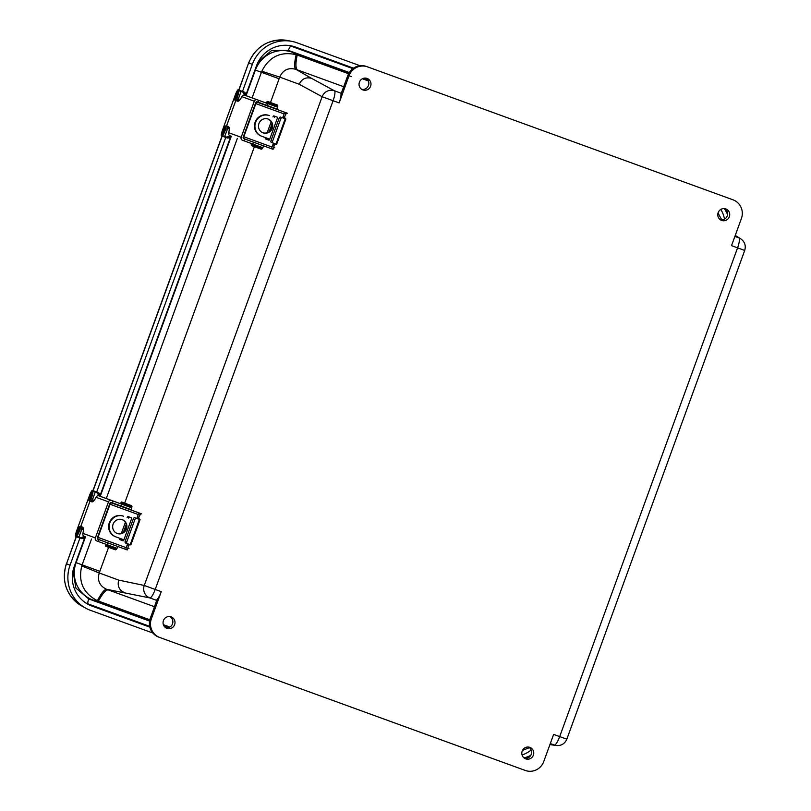 <?xml version="1.0" encoding="UTF-8"?>
<svg xmlns="http://www.w3.org/2000/svg" width="811" height="811" viewBox="0 0 811 811"><rect width="100%" height="100%" fill="white"/><g stroke="black" fill="none" stroke-linecap="round" stroke-linejoin="round"><path stroke-width="1.22" d="M721.658 220.43A6.113 5.951 -69.8 0 1 718.161 212.634A6.113 5.951 -69.8 0 1 725.652 208.873A6.113 5.951 -69.8 0 1 729.383 216.628A6.113 5.951 -69.8 0 1 721.658 220.43M525.69 758.863A6.113 5.951 -69.8 0 1 522.193 751.067A6.113 5.951 -69.8 0 1 529.674 747.306A6.113 5.951 -69.8 0 1 533.405 755.061A6.113 5.951 -69.8 0 1 525.69 758.863M166.944 628.363A6.113 5.951 -69.8 0 1 163.437 620.567A6.113 5.951 -69.8 0 1 170.928 616.806A6.113 5.951 -69.8 0 1 174.659 624.561A6.113 5.951 -69.8 0 1 166.944 628.363M362.912 89.93A6.113 5.951 -69.8 0 1 359.415 82.134A6.113 5.951 -69.8 0 1 366.896 78.373A6.113 5.951 -69.8 0 1 370.637 86.128A6.113 5.951 -69.8 0 1 362.912 89.93M339.14 102.916L333.088 100.716L155.205 589.455L161.257 591.655L151.373 618.803A14.689 14.314 110.2 0 0 159.808 637.507L525.275 770.45A14.689 14.314 110.2 0 0 543.755 761.539L553.639 734.391L559.691 736.591L737.574 247.852L731.522 245.652L741.406 218.504A14.689 14.314 110.2 0 0 732.972 199.8L367.505 66.857A14.689 14.314 110.2 0 0 349.024 75.768L339.14 102.916A9.793 2.2 -70 0 0 340.985 94.086L341.877 93.488M720.452 219.822A6.022 5.87 110.2 0 0 724.568 208.64M524.474 758.255A6.022 5.87 110.2 0 0 528.59 747.073M165.728 627.755A6.022 5.87 110.2 0 0 169.844 616.573M361.706 89.322A6.022 5.87 110.2 0 0 365.822 78.14M161.257 591.655A9.793 2.2 110 0 1 156.989 599.593L150.339 618.428A14.689 14.314 110.2 0 0 158.774 637.122L159.716 637.466M157.293 600.616L156.989 599.593M735.182 235.595L738.933 237.927A9.793 2.2 -70 0 1 737.574 247.852L744.711 250.447C746.11 245.611 744.772 241.729 740.696 238.789A9.793 9.61 121.9 0 0 740.676 238.779A9.793 9.61 121.9 0 0 738.933 237.927L734.878 236.447M550 744.397L554.359 745.056A9.793 9.61 98.6 0 0 556.164 745.512A9.793 9.61 98.6 0 0 556.184 745.522C561.232 745.917 564.78 743.799 566.828 739.176L559.691 736.591A9.793 2.2 -70 0 1 554.359 745.056L550.294 743.575M341.218 93.255L334.446 90.791A9.793 9.448 118.5 0 0 322.139 96.722L144.257 585.461A9.793 9.448 101.8 0 0 149.873 597.92L156.645 600.383M343.732 86.736L295.863 69.32L311.495 78.322C305.869 76.893 301.763 78.88 299.188 84.253L279.724 77.106C282.948 69.949 288.321 67.354 295.863 69.32C294.18 67.982 294.271 63.096 296.137 54.682C280.667 51.194 269.232 56.709 261.821 71.236L279.724 77.106L270.489 102.521M297.475 69.908C295.539 68.479 295.447 63.522 297.181 55.036L348.568 73.73M362.385 78.758L368.326 80.918M169.864 627.045L163.376 624.683M149.802 619.746L98.445 601.063C102.561 593.459 105.825 589.729 108.218 589.891L106.606 589.303C104.457 589.232 101.395 593.023 97.411 600.667A28.436 27.706 110.2 0 0 98.445 601.063L92.951 600.049L149.599 620.658M124.316 592.577C119.105 590.063 117.23 585.917 118.71 580.118L144.257 585.461L155.205 589.455A9.793 2.2 110 0 1 149.873 597.92L106.606 589.303C99.571 585.968 97.117 580.524 99.246 572.971L81.759 565.936C78.079 581.781 83.3 593.358 97.411 600.667M108.583 547.334L99.854 571.329L82.134 564.861L91.531 539.021M106.282 498.512L237.349 138.387M252.099 97.888L261.416 72.291L279.136 78.758M367.545 79.61L363.794 78.241M349.034 72.878L292.335 52.249A29.389 28.628 110.2 0 0 255.384 70.07L246.138 95.465M292.335 52.249L297.181 55.036A28.436 27.706 110.2 0 0 296.137 54.682M721.749 219.933L718.039 213.009M522.477 750.398L529.451 747.651M163.923 625.869L168.647 627.582M85.327 537.277L76.092 562.652L82.134 564.861A28.436 27.706 110.2 0 0 81.759 565.936M261.821 71.236A28.436 27.706 110.2 0 0 261.416 72.291L255.384 70.07M231.145 136.664L100.331 496.068M76.092 562.652A29.389 28.628 110.2 0 0 92.951 600.049M246.017 94.583L256.479 65.833A30.99 30.189 -69.8 0 1 291.139 45.832A30.99 30.189 -69.8 0 1 295.457 47.038L353.474 68.134M149.771 627.106L91.978 606.081A30.99 30.189 -69.8 0 1 87.72 604.134A30.99 30.189 -69.8 0 1 74.206 566.636L84.668 537.886M100.209 495.197L230.476 137.272M530.779 755.335A30.99 30.189 -69.8 0 1 523.987 757.89M724.274 208.609A30.99 30.189 -69.8 0 1 727.538 214.469M244.77 95.211L243.006 92.231L243.665 91.846L238.596 89.98L242.499 91.41L252.353 64.333A35.491 34.589 -69.8 0 1 292.061 41.412A35.491 34.589 -69.8 0 1 296.998 42.801L359.993 65.711M152.833 633.016L90.437 610.318A35.491 34.589 -69.8 0 1 85.55 608.088A35.491 34.589 -69.8 0 1 70.07 565.135L79.934 538.038M98.962 495.845L97.198 492.835L97.857 492.449L93.518 490.848A4.896 0.933 110 0 1 93.518 490.848L96.691 492.024L225.742 137.434M235.21 100.351A4.785 0.912 110 0 1 235.119 100.29C234.582 100.3 234.582 99.114 235.129 96.732C237.887 89.545 237.167 92.647 238.373 91.359A4.785 0.912 110 0 1 237.785 95.921A4.785 0.912 110 0 1 235.21 100.351M235.545 97.553L236.944 93.731L235.545 97.553M222.64 134.869A4.785 0.912 110 0 1 222.559 134.808C222.021 134.819 222.021 133.633 222.559 131.25C225.326 124.053 224.606 127.165 225.813 125.877A4.785 0.912 110 0 1 225.225 130.439A4.785 0.912 110 0 1 222.64 134.869M222.984 132.071L224.373 128.239L222.984 132.071M229.107 127.53L227.009 130.034A3.051 0.588 110 0 1 227.577 127.033L227.85 126.293M227.09 130.105L224.688 136.42L226.664 137.14L230.142 135.751M237.055 101L237.217 100.554A3.051 0.588 110 0 1 238.708 97.888L238.809 97.888M243.006 92.231L241.039 91.511L238.708 97.888L238.718 101.111M241.779 91.156A0.588 0.578 -69.8 0 0 241.039 91.511L237.856 90.335L235.616 94.096L222.214 130.916L221.504 135.255L224.688 136.42A0.588 0.578 -69.8 0 0 225.022 137.171L221.849 136.005A0.588 0.578 -69.8 0 1 221.849 135.995A0.588 0.578 -69.8 0 1 221.504 135.255M246.057 95.678L244.395 92.738M231.5 136.248L229.564 137.829L227.384 138.032L231.409 136.207M237.856 90.335A0.588 0.578 -69.8 0 1 238.596 89.98L242.499 91.42A0.588 0.578 -69.8 0 1 242.509 91.42A0.588 0.578 -69.8 0 0 242.499 91.41L244.131 92.008L245.621 95.526M230.983 136.055L226.928 137.87L226.664 137.14M89.392 500.955A4.785 0.912 110 0 1 89.311 500.904C88.774 500.914 88.774 499.728 89.322 497.346C92.079 490.148 91.359 493.25 92.566 491.963A4.785 0.912 110 0 1 91.978 496.525A4.785 0.912 110 0 1 89.392 500.955M89.737 498.157L91.126 494.335L89.737 498.157M76.832 535.473A4.785 0.912 110 0 1 76.751 535.412C76.214 535.422 76.214 534.236 76.751 531.854C79.519 524.666 78.799 527.768 80.005 526.481A4.785 0.912 110 0 1 79.417 531.043A4.785 0.912 110 0 1 76.832 535.473M77.177 532.675L78.566 528.853L77.177 532.675M81.769 527.637L83.28 528.184L81.201 530.647A3.051 0.588 110 0 1 81.769 527.637L82.033 526.927M81.282 530.708L78.88 537.024L80.847 537.754L84.314 536.375M91.237 501.634L91.41 501.168A3.051 0.588 110 0 1 92.9 498.501L93.001 498.501M97.198 492.835L95.222 492.115L92.9 498.501L92.91 501.715M95.972 491.76A0.588 0.578 -69.8 0 0 95.222 492.115L92.048 490.939L89.798 494.71L76.406 531.519L75.697 535.858L78.88 537.024A0.588 0.578 -69.8 0 0 79.214 537.774L76.041 536.608A0.588 0.578 -69.8 0 1 75.697 535.858M100.24 496.312L98.587 493.341M85.672 536.872L83.756 538.433L81.576 538.636L85.581 536.841M92.048 490.939A0.588 0.578 -69.8 0 1 92.789 490.584L98.324 492.622L99.814 496.16M85.155 536.679L81.11 538.474L80.847 537.754M269.728 139.168L261.831 136.299A11.009 10.624 110.2 0 1 261.801 136.278A11.009 10.624 110.2 0 1 255.617 122.299A11.009 10.624 110.2 0 1 269.364 115.608L268.877 115.426A11.009 10.624 -69.8 0 0 255.13 122.126A11.009 10.624 -69.8 0 0 261.345 136.116L261.771 136.268M272.253 128.371A7.35 7.086 -69.8 0 1 263.058 132.842A7.35 7.086 -69.8 0 1 258.942 123.505A7.35 7.086 -69.8 0 1 268.127 119.055A7.35 7.086 -69.8 0 1 272.253 128.371M269.049 140.222L266.697 139.35M262.825 132.751A7.35 7.086 110.2 0 0 271.776 128.199A7.35 7.086 110.2 0 0 267.883 118.974M273.449 143.141L272.03 147.055L243.797 136.755L255.86 103.615L284.083 113.925L282.654 117.848M265.42 137.596L265.339 138.884L268.958 140.202L269.505 139.776L277.484 117.869L277.332 117.189L273.723 115.872L272.952 116.906M271.168 121.792L267.194 132.72M243.797 136.755A1.764 1.379 110.1 0 0 244.486 138.874L272.719 149.183A1.764 1.379 -69.9 0 1 272.03 147.055M273.064 149.305L274.29 145.311L272.851 144.794L274.23 143.415M271.29 142.361L272.891 142.939L271.29 142.361A1.764 0.872 -70 0 1 271.077 140.404L279.075 118.426A1.764 0.872 -70 0 1 280.494 117.068L284.043 118.345L283.262 116.186L284.702 116.713A1.764 1.105 -70 0 0 284.539 117.514L285.877 119.014L282.096 117.646A1.764 0.872 110 0 0 280.677 119.014L272.678 140.992A1.764 0.872 110 0 0 272.891 142.939L276.004 144.074L285.208 118.781M284.083 113.925A1.764 1.379 -69.9 0 1 285.979 112.739L285.188 112.445L286.465 112.911L285.665 114.696M285.979 112.739L257.756 102.429A1.764 1.379 110.1 0 0 255.86 103.615M257.756 102.429L263.261 104.061M266.849 138.123L266.778 139.401L268.988 140.212M275.122 116.389L274.382 117.433M272.03 123.89L269.201 131.656M272.861 149.234L244.486 138.874M275.689 143.952L274.676 144.601A1.764 1.105 -70 0 0 274.29 145.311M269.171 106.586L273.601 108.198L269.171 106.586M268.745 106.059L263.139 104.386M287.398 113.246L273.601 108.187M284.702 116.713L286.121 112.79M273.875 147.511L274.797 147.845M286.465 112.911L285.452 114.625M285.877 119.014L276.673 144.307L276.004 144.074M254.309 101.213L241.181 137.292L228.672 132.71A7.329 2.504 -70 0 0 228.327 126.475L226.593 125.837L235.798 100.544L237.532 101.182A7.329 2.504 -70 0 0 237.542 101.182A7.329 2.504 -70 0 0 241.8 96.631L254.309 101.213A2.352 2.21 110.1 0 1 257.188 99.763L258.881 100.382L258.212 102.216L257.209 101.851A1.176 1.105 -69.9 0 0 255.769 102.581L243.178 137.191A1.176 1.105 -69.9 0 0 243.807 138.671L253.488 142.199L252.819 144.044L244.141 140.871L244.81 139.036M229.787 135.589L229.655 135.538A2.352 2.21 110.1 0 1 228.722 134.423L228.672 132.71M244.141 140.871L242.438 140.252A2.352 2.21 -69.9 0 1 242.448 140.252A2.352 2.21 -69.9 0 1 241.181 137.292M266.991 103.321L244.375 95.1A2.352 2.21 110.1 0 0 242.945 95.353L241.8 96.631M226.583 125.837L235.788 100.544L237.643 101.213M260.321 144.662L255.343 142.878L263.575 145.868L262.906 147.714L252.819 144.044M258.881 100.382L276.744 106.88M263.575 145.868L253.488 142.199M248.947 140.546L243.645 138.59M258.212 102.216L276.977 109.049L277.646 107.214M277.828 106.028L266.778 102.004C268.248 101.912 265.096 100.412 270.377 102.48L277.555 105.126L277.697 106.393L266.647 102.379L267.022 103.332L276.652 106.849L267.295 103.443M270.864 129.953A2.038 0.537 110 0 1 271.148 127.966A2.038 0.537 110 0 1 272.202 126.232M123.911 539.802L116.014 536.923A11.009 10.624 110.2 0 1 109.799 522.933A11.009 10.624 110.2 0 1 123.546 516.232L123.059 516.06A11.009 10.624 -69.8 0 0 109.313 522.76A11.009 10.624 -69.8 0 0 115.497 536.74A11.009 10.624 -69.8 0 1 115.497 536.74L115.953 536.902M126.435 529.005A7.35 7.086 -69.8 0 1 117.24 533.476A7.35 7.086 -69.8 0 1 113.124 524.139A7.35 7.086 -69.8 0 1 122.309 519.689A7.35 7.086 -69.8 0 1 126.435 529.005M123.231 540.846L120.88 539.984M117.007 533.385A7.35 7.086 110.2 0 0 125.958 528.823A7.35 7.086 110.2 0 0 122.066 519.598M127.631 543.775L126.212 547.689L97.979 537.379L110.043 504.249L138.265 514.549L136.836 518.482M119.602 538.23L119.521 539.518L123.14 540.836L123.688 540.41L131.666 518.503L131.514 517.823L127.905 516.506L127.134 517.54M125.35 522.416L121.376 533.344M97.979 537.379A1.764 1.379 110.1 0 0 98.668 539.508L126.901 549.817A1.764 1.379 -69.9 0 1 126.212 547.689M127.246 549.939L128.473 545.945L127.033 545.428L128.412 544.049M125.472 542.985L127.074 543.573L125.472 542.985A1.764 0.872 -70 0 1 125.259 541.038L133.257 519.06A1.764 0.872 -70 0 1 134.677 517.692L138.225 518.979L137.444 516.82L138.884 517.337A1.764 1.105 -70 0 0 138.722 518.138L140.06 519.648L136.278 518.28A1.764 0.872 110 0 0 134.859 519.638L126.861 541.616A1.764 0.872 110 0 0 127.074 543.573L130.186 544.698L139.391 519.405M138.265 514.549A1.764 1.379 -69.9 0 1 140.161 513.363L139.37 513.079L140.648 513.535L139.847 515.33M140.161 513.363L111.938 503.063A1.764 1.379 110.1 0 0 110.043 504.249M111.938 503.063L113.854 503.763M121.032 538.747L120.961 540.035L123.171 540.846M129.304 517.012L128.564 518.057M126.212 524.524L123.384 532.29M127.043 549.868L98.668 539.508M129.872 544.587L128.858 545.225A1.764 1.105 -70 0 0 128.473 545.945M123.353 507.22L127.783 508.832L123.353 507.22M122.927 506.693L113.854 503.753M141.58 513.87L127.783 508.821M138.884 517.337L140.303 513.414M128.057 548.145L128.979 548.479M140.648 513.535L139.634 515.259M140.06 519.648L130.855 544.941L130.186 544.698M108.492 501.847L95.363 537.926L82.854 533.344A7.329 2.504 -70 0 0 82.509 527.109L80.776 526.471L89.98 501.178L91.714 501.816A7.329 2.504 -70 0 0 91.724 501.816A7.329 2.504 -70 0 0 95.982 497.265L108.492 501.847A2.352 2.21 110.1 0 1 111.371 500.387L113.064 501.005L112.394 502.85L111.391 502.485A1.176 1.105 -69.9 0 0 109.951 503.215L97.361 537.815A1.176 1.105 -69.9 0 0 97.989 539.295L107.67 542.833L107.001 544.668L98.324 541.505L98.993 539.66M83.969 536.213L83.837 536.172A2.352 2.21 110.1 0 1 82.904 535.047L82.854 533.344M98.324 541.505L96.631 540.886A2.352 2.21 -69.9 0 1 95.363 537.926M121.174 503.955L98.557 495.734A2.352 2.21 110.1 0 0 97.127 495.987L95.982 497.265M89.98 501.178L91.825 501.847M114.503 545.286L109.526 543.502L117.757 546.502L117.088 548.337L107.001 544.668M113.064 501.005L130.936 507.514M117.757 546.502L107.67 542.833M103.129 541.17L97.827 539.224M112.394 502.85L131.159 509.683L131.828 507.838M132.011 506.652L120.961 502.638C122.431 502.546 119.278 501.036 124.559 503.114L131.737 505.75L131.879 507.027L120.829 503.002L121.204 503.966L130.835 507.483L121.478 504.077M125.046 530.576A2.038 0.537 110 0 1 125.33 528.59A2.038 0.537 110 0 1 126.384 526.866M367.505 66.857L366.471 66.482A14.689 14.314 110.2 0 0 347.99 75.393L349.024 75.768M732.972 199.8L366.471 66.482C357.904 64.312 351.71 67.262 347.878 75.342L340.985 94.086M732.039 199.455A14.689 14.314 110.2 0 0 731.988 199.445A14.689 14.314 110.2 0 0 731.948 199.425A4.896 1.105 -70 0 0 731.938 199.425L733.022 199.82M151.373 618.803L150.228 618.377C147.967 627.015 150.805 633.249 158.723 637.101L159.757 637.487M311.495 78.322L334.446 90.791A9.793 2.2 110 0 1 333.088 100.716L322.139 96.722L299.188 84.253M351.447 76.639L347.878 75.342L342.343 90.923M108.218 589.891L154.475 606.719M155.996 602.897L150.228 618.377M99.854 571.329L99.246 572.971L118.71 580.118M255.07 144.865L254.806 145.595M254.401 146.7L124.671 503.144M109.252 545.489L108.988 546.219M258.303 61.737L271.685 50.414L288.371 50.383L349.247 72.524M149.528 621.044L88.723 598.934L75.91 588.097L73.02 570.731M167.978 627.765L164.298 626.427M364.615 78.12L366.957 78.961M288.371 50.383A4.896 1.105 110 0 1 291.048 46.146L352.805 68.611M288.959 45.477A30.301 29.52 -69.8 0 1 291.048 46.146L295.457 47.038M88.723 598.934A4.896 1.105 -70 0 0 88.044 603.891A30.301 29.52 -69.8 0 1 85.824 602.978M149.589 626.285L88.044 603.891L91.978 606.081M531.175 750.033A30.301 29.52 -69.8 0 1 522.061 754.99M720.827 209.42A30.301 29.52 -69.8 0 1 724.547 219.122M238.921 90.102L248.612 62.954C256.286 45.822 269.323 38.36 287.712 40.55A34.802 33.91 110.2 0 0 248.784 63.015L252.353 64.333M222.173 136.116L93.113 490.706M76.366 536.73L66.502 563.817L70.07 565.135M76.193 536.669L66.502 563.817A34.802 33.91 110.2 0 0 81.678 605.929L85.55 608.088M234.987 99.104C233.75 100.047 237.167 90.66 237.501 92.18C238.738 91.237 235.322 100.625 234.987 99.104M222.417 133.622C221.19 134.565 224.606 125.178 224.941 126.698C226.168 125.756 222.751 135.133 222.417 133.622M227.577 127.033L229.087 127.58M237.217 100.554L238.535 101.04M225.022 137.171L227.384 138.032L225.032 137.171A0.588 0.578 -69.8 0 1 225.022 137.171L221.849 135.995C220.906 136.441 221.028 134.748 222.204 130.916L235.616 94.096C237.167 90.406 238.16 89.038 238.596 89.98M89.169 499.708C87.943 500.651 91.359 491.263 91.694 492.784C92.93 491.841 89.514 501.228 89.169 499.708M76.609 534.226C75.382 535.169 78.799 525.781 79.133 527.302C80.36 526.359 76.944 535.747 76.609 534.226M91.41 501.168L92.748 501.654M79.214 537.774L76.041 536.608C75.099 537.044 75.22 535.351 76.396 531.519L89.788 494.7C91.359 491.02 92.353 489.641 92.789 490.584M265.339 138.884L266.778 139.401M265.197 138.205L266.637 138.722M273.175 116.297L274.605 116.825M283.434 118.132L284.894 118.659M282.096 117.646L280.494 117.068M271.077 140.404L272.678 140.992M280.677 119.014L279.075 118.426M257.188 99.763L244.922 95.262M267.559 103.544L266.89 105.379M262.369 148.352L251.369 144.348L262.369 148.352M251.369 144.348L262.277 148.737L261.243 149.194L251.886 145.787M271.969 103.068L277.321 105.004L271.969 103.068M270.104 130.865L272.212 125.056M119.521 539.518L120.961 540.035M119.379 538.839L120.819 539.356M127.357 516.931L128.787 517.448M137.617 518.756L139.086 519.293M136.278 518.28L134.677 517.692M125.259 541.038L126.861 541.616M134.859 519.638L133.257 519.06M111.371 500.387L99.104 495.896M121.741 504.178L121.072 506.013M116.551 548.976L105.552 544.972L116.551 548.976M105.552 544.972L116.47 549.361L115.426 549.817L106.069 546.411M126.151 503.692L131.504 505.638L126.151 503.692M124.286 531.499L126.394 525.69M744.711 250.447L566.828 739.176M366.471 66.482L731.938 199.425M156.736 599.968L155.874 602.847M341.036 93.63L342.222 90.873M735.253 235.403L740.676 238.779M556.164 745.512L549.929 744.569M287.712 40.55L292.061 41.412M248.612 62.954L238.758 90.041M222.001 136.055L92.951 490.645M66.34 563.757C61.22 581.7 66.33 595.75 81.678 605.929M246.149 95.718L245.074 92.667L242.499 91.42M100.341 496.342L99.266 493.281L96.691 492.024M277.697 106.393L276.652 106.849M251.238 144.713L251.603 145.676L261.243 149.194M269.992 130.987L272.202 124.894M89.97 501.168L80.765 526.461M131.879 507.027L130.835 507.483M105.42 545.347L105.785 546.3L115.426 549.817M124.174 531.61L126.384 525.528"/></g></svg>
